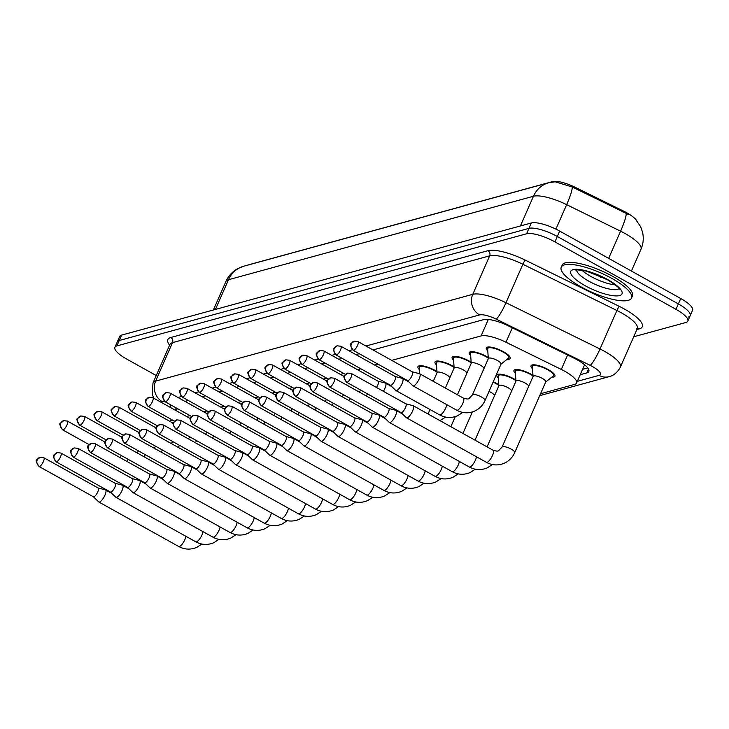 <?xml version="1.0" encoding="UTF-8"?>
<svg xmlns="http://www.w3.org/2000/svg" width="729" height="729" viewBox="0 0 729 729"><rect width="100%" height="100%" fill="white"/><g stroke="black" fill="none" stroke-linecap="round" stroke-linejoin="round"><path stroke-width="1.09" d="M487.774 350.931A13.049 3.618 23.7 0 1 486.316 347.943A13.049 3.618 23.7 0 1 503.502 351.752A13.049 3.618 23.7 0 1 510.2 358.431A13.049 3.618 23.7 0 1 507.01 359.37M470.688 355.606A13.049 3.618 23.7 0 1 469.221 352.617A13.049 3.618 23.7 0 1 486.407 356.426A13.049 3.618 23.7 0 1 488.239 357.52M453.593 360.281A13.049 3.618 23.7 0 1 452.126 357.301A13.049 3.618 23.7 0 1 469.321 361.101A13.049 3.618 23.7 0 1 471.153 362.195M436.498 364.965A13.049 3.618 23.7 0 1 435.04 361.976A13.049 3.618 23.7 0 1 452.226 365.785A13.049 3.618 23.7 0 1 454.058 366.869M419.412 369.639A13.049 3.618 23.7 0 1 417.945 366.651A13.049 3.618 23.7 0 1 435.131 370.46A13.049 3.618 23.7 0 1 436.972 371.553M532.507 368.746A13.049 3.618 23.7 0 1 531.04 365.758A13.049 3.618 23.7 0 1 548.226 369.567A13.049 3.618 23.7 0 1 554.933 376.246A13.049 3.618 23.7 0 1 551.744 377.194M515.412 373.421A13.049 3.618 23.7 0 1 513.954 370.441A13.049 3.618 23.7 0 1 531.14 374.25A13.049 3.618 23.7 0 1 532.972 375.335M498.326 378.105A13.049 3.618 23.7 0 1 496.859 375.116A13.049 3.618 23.7 0 1 514.045 378.925A13.049 3.618 23.7 0 1 515.877 380.019M493.251 381.768A13.049 3.618 23.7 0 1 496.959 383.6A13.049 3.618 23.7 0 1 498.791 384.693M636.289 220.085A20.722 5.75 -156.3 0 0 623.477 211.055L575.081 187.253A20.722 5.75 -156.3 0 0 552.664 181.576L249.3 264.609A20.722 5.75 -156.3 0 0 248.452 264.928M172.882 420.269L172.017 420.505A23.018 6.388 -156.3 0 0 170.231 421.581M540.544 393.742L574.607 384.42A23.018 6.388 -156.3 0 0 576.575 383.026A23.018 6.388 -156.3 0 0 561.294 369.43L505.972 342.229A23.018 6.388 -156.3 0 0 481.067 335.923L391.728 360.381M377.977 364.136L374.633 365.056M360.891 368.819L357.538 369.731M343.796 373.494L340.452 374.414M326.71 378.169L323.357 379.089M309.615 382.853L306.271 383.764M292.52 387.527L289.176 388.448M275.434 392.202L272.081 393.122M258.339 396.886L254.995 397.797M241.244 401.561L237.9 402.481M224.158 406.235L220.805 407.156M207.063 410.919L203.719 411.83M189.977 415.594L186.624 416.514M156.252 375.535L126.737 359.087A23.018 6.388 23.7 0 1 114.909 347.305L117.278 341.901A23.018 6.388 23.7 0 1 119.246 340.507L528.953 228.377A23.018 6.388 23.7 0 1 557.321 236.488L678.353 303.92A23.018 6.388 23.7 0 1 690.181 315.712L692.55 310.308A23.018 6.388 23.7 0 0 680.731 298.526L559.69 231.084A23.018 6.388 23.7 0 0 531.323 222.974L121.615 335.103A23.018 6.388 23.7 0 0 119.656 336.497L117.278 341.901A23.018 6.388 23.7 0 1 119.246 340.507L528.953 228.377A23.018 6.388 23.7 0 1 557.321 236.488L678.353 303.92A23.018 6.388 23.7 0 1 690.181 315.712A23.018 6.388 23.7 0 1 688.212 317.106M628.808 214.672L572.274 186.998L555.161 181.785L548.655 182.769A26.855 24.412 74.7 0 0 533.446 196.256L228.487 279.717A26.855 24.412 -105.3 0 1 243.686 266.231L548.655 182.769M114.909 347.305A23.018 6.388 23.7 0 1 116.877 345.911L526.584 233.772A23.018 6.388 23.7 0 1 554.951 241.891L675.983 309.324A23.018 6.388 23.7 0 1 687.811 321.106A23.018 6.388 23.7 0 1 685.843 322.5L633.701 336.771M580.22 374.706L586.845 372.902A23.018 6.388 -156.3 0 0 588.813 371.498A23.018 6.388 -156.3 0 0 573.532 357.903L508.532 325.945A23.018 6.388 -156.3 0 0 483.628 319.639L372.966 349.929M171.37 405.233A23.018 6.388 -156.3 0 0 170.422 406.217A23.018 6.388 -156.3 0 0 170.304 407.42M359.224 353.693L355.88 354.604M342.129 358.367L338.785 359.279M325.043 363.042L321.689 363.962M307.948 367.726L304.604 368.637M290.862 372.401L287.508 373.312M273.767 377.075L270.423 377.996M256.672 381.759L253.328 382.67M239.586 386.434L236.232 387.345M222.491 391.108L219.147 392.029M205.396 395.792L202.051 396.704M188.31 400.467L184.956 401.378M587.729 367.908L582.599 369.311M93.321 496.722L98.67 501.88A6.907 2.151 -60.9 0 0 98.816 501.98A6.907 2.151 -60.9 0 0 99.508 502.026A6.907 2.151 -60.9 0 0 104.949 495.191A6.907 2.151 -60.9 0 0 105.532 489.915A6.907 2.151 -60.9 0 0 105.368 489.852L98.178 488.011M93.276 496.677A4.985 1.549 -60.9 0 0 93.376 496.759A4.985 1.549 -60.9 0 0 93.877 496.786A4.985 1.549 -60.9 0 0 97.814 491.847A4.985 1.549 -60.9 0 0 98.233 488.047A4.985 1.549 -60.9 0 0 98.114 487.993M126.992 461.466A6.907 2.151 -60.9 0 0 128.186 459.352M120.085 457.621A4.985 1.549 -60.9 0 0 121.278 455.507M110.416 492.048L115.765 497.196A6.907 2.151 -60.9 0 0 115.902 497.306A6.907 2.151 -60.9 0 0 116.594 497.351A6.907 2.151 -60.9 0 0 122.044 490.508A6.907 2.151 -60.9 0 0 122.627 485.241A6.907 2.151 -60.9 0 0 122.463 485.177L115.264 483.336M110.361 492.002A4.985 1.549 -60.9 0 0 110.471 492.084A4.985 1.549 -60.9 0 0 110.972 492.111A4.985 1.549 -60.9 0 0 114.9 487.172A4.985 1.549 -60.9 0 0 115.319 483.363A4.985 1.549 -60.9 0 0 115.2 483.318M127.502 487.373L132.851 492.522A6.907 2.151 -60.9 0 0 132.997 492.631A6.907 2.151 -60.9 0 0 133.689 492.667A6.907 2.151 -60.9 0 0 139.13 485.833A6.907 2.151 -60.9 0 0 139.722 480.557A6.907 2.151 -60.9 0 0 139.558 480.493L132.359 478.661M127.457 487.327A4.985 1.549 -60.9 0 0 127.557 487.4A4.985 1.549 -60.9 0 0 128.058 487.437A4.985 1.549 -60.9 0 0 131.995 482.498A4.985 1.549 -60.9 0 0 132.414 478.689A4.985 1.549 -60.9 0 0 132.295 478.643M144.597 482.689L149.946 487.847A6.907 2.151 -60.9 0 0 150.092 487.947A6.907 2.151 -60.9 0 0 150.785 487.993A6.907 2.151 -60.9 0 0 156.225 481.158A6.907 2.151 -60.9 0 0 156.808 475.882A6.907 2.151 -60.9 0 0 156.644 475.818L149.454 473.978M144.552 482.644A4.985 1.549 -60.9 0 0 144.652 482.726A4.985 1.549 -60.9 0 0 145.153 482.753A4.985 1.549 -60.9 0 0 149.081 477.814A4.985 1.549 -60.9 0 0 149.509 474.014A4.985 1.549 -60.9 0 0 149.39 473.959M161.683 478.014L167.041 483.163A6.907 2.151 -60.9 0 0 167.178 483.272A6.907 2.151 -60.9 0 0 167.87 483.318A6.907 2.151 -60.9 0 0 173.32 476.474A6.907 2.151 -60.9 0 0 173.903 471.207A6.907 2.151 -60.9 0 0 173.739 471.144L166.54 469.303M161.638 477.969A4.985 1.549 -60.9 0 0 161.747 478.051A4.985 1.549 -60.9 0 0 162.248 478.078A4.985 1.549 -60.9 0 0 166.176 473.139A4.985 1.549 -60.9 0 0 166.595 469.33A4.985 1.549 -60.9 0 0 166.476 469.285M144.087 456.791A6.907 2.151 -60.9 0 0 145.271 454.668M137.18 452.946A4.985 1.549 -60.9 0 0 138.373 450.823M161.173 452.108A6.907 2.151 -60.9 0 0 162.367 449.993M154.275 448.262A4.985 1.549 -60.9 0 0 155.459 446.148M178.268 447.433A6.907 2.151 -60.9 0 0 179.462 445.319M171.361 443.587A4.985 1.549 -60.9 0 0 172.554 441.473M611.804 278.387A38.364 10.643 23.7 0 1 631.505 298.033A38.364 10.643 23.7 0 1 580.949 286.834A38.364 10.643 23.7 0 1 561.248 267.188A38.364 10.643 23.7 0 1 611.804 278.387M561.248 267.188L562.132 265.165A38.364 10.643 23.7 0 1 612.688 276.364A38.364 10.643 23.7 0 1 632.398 296.01L631.505 298.033M178.778 473.34L184.127 478.488A6.907 2.151 -60.9 0 0 184.273 478.598A6.907 2.151 -60.9 0 0 184.966 478.634A6.907 2.151 -60.9 0 0 190.406 471.8A6.907 2.151 -60.9 0 0 190.989 466.524A6.907 2.151 -60.9 0 0 190.825 466.46L183.635 464.619M178.733 473.294A4.985 1.549 -60.9 0 0 178.833 473.367A4.985 1.549 -60.9 0 0 179.334 473.403A4.985 1.549 -60.9 0 0 183.271 468.465A4.985 1.549 -60.9 0 0 183.69 464.655A4.985 1.549 -60.9 0 0 183.571 464.61M195.873 468.656L201.222 473.814A6.907 2.151 -60.9 0 0 201.359 473.914A6.907 2.151 -60.9 0 0 202.061 473.959A6.907 2.151 -60.9 0 0 207.501 467.125A6.907 2.151 -60.9 0 0 208.084 461.849A6.907 2.151 -60.9 0 0 207.92 461.785L200.721 459.944M195.828 468.61A4.985 1.549 -60.9 0 0 195.928 468.692A4.985 1.549 -60.9 0 0 196.429 468.72A4.985 1.549 -60.9 0 0 200.357 463.781A4.985 1.549 -60.9 0 0 200.785 459.981A4.985 1.549 -60.9 0 0 200.657 459.926M212.959 463.981L218.308 469.13A6.907 2.151 -60.9 0 0 218.454 469.239A6.907 2.151 -60.9 0 0 219.147 469.285A6.907 2.151 -60.9 0 0 224.596 462.441A6.907 2.151 -60.9 0 0 225.179 457.174A6.907 2.151 -60.9 0 0 225.015 457.11L217.816 455.27M212.914 463.936A4.985 1.549 -60.9 0 0 213.014 464.018A4.985 1.549 -60.9 0 0 213.515 464.045A4.985 1.549 -60.9 0 0 217.452 459.106A4.985 1.549 -60.9 0 0 217.871 455.297A4.985 1.549 -60.9 0 0 217.752 455.251M195.363 442.758A6.907 2.151 -60.9 0 0 196.548 440.635M188.456 438.913A4.985 1.549 -60.9 0 0 189.649 436.789M212.449 438.074A6.907 2.151 -60.9 0 0 213.643 435.96M205.551 434.229A4.985 1.549 -60.9 0 0 206.735 432.115M229.544 433.4A6.907 2.151 -60.9 0 0 230.728 431.286M222.637 429.554A4.985 1.549 -60.9 0 0 223.83 427.44M230.054 459.306L235.403 464.455A6.907 2.151 -60.9 0 0 235.549 464.564A6.907 2.151 -60.9 0 0 236.242 464.601A6.907 2.151 -60.9 0 0 241.682 457.766A6.907 2.151 -60.9 0 0 242.265 452.49A6.907 2.151 -60.9 0 0 242.101 452.427L234.911 450.586M230.009 459.261A4.985 1.549 -60.9 0 0 230.109 459.334A4.985 1.549 -60.9 0 0 230.61 459.37A4.985 1.549 -60.9 0 0 234.538 454.431A4.985 1.549 -60.9 0 0 234.966 450.622A4.985 1.549 -60.9 0 0 234.847 450.577M247.149 454.623L252.498 459.78A6.907 2.151 -60.9 0 0 252.635 459.881A6.907 2.151 -60.9 0 0 253.328 459.926A6.907 2.151 -60.9 0 0 258.777 453.092A6.907 2.151 -60.9 0 0 259.36 447.816A6.907 2.151 -60.9 0 0 259.196 447.752L251.997 445.911M247.095 454.577A4.985 1.549 -60.9 0 0 247.204 454.659A4.985 1.549 -60.9 0 0 247.705 454.686A4.985 1.549 -60.9 0 0 251.633 449.747A4.985 1.549 -60.9 0 0 252.052 445.948A4.985 1.549 -60.9 0 0 251.933 445.893M264.235 449.948L269.584 455.096A6.907 2.151 -60.9 0 0 269.73 455.206A6.907 2.151 -60.9 0 0 270.423 455.251A6.907 2.151 -60.9 0 0 275.863 448.408A6.907 2.151 -60.9 0 0 276.455 443.141A6.907 2.151 -60.9 0 0 276.282 443.077L269.092 441.236M264.19 449.902A4.985 1.549 -60.9 0 0 264.29 449.975A4.985 1.549 -60.9 0 0 264.791 450.012A4.985 1.549 -60.9 0 0 268.728 445.073A4.985 1.549 -60.9 0 0 269.147 441.264A4.985 1.549 -60.9 0 0 269.028 441.218M281.33 445.273L286.679 450.422A6.907 2.151 -60.9 0 0 286.825 450.531A6.907 2.151 -60.9 0 0 287.518 450.568A6.907 2.151 -60.9 0 0 292.958 443.733A6.907 2.151 -60.9 0 0 293.541 438.457A6.907 2.151 -60.9 0 0 293.377 438.393L286.187 436.553M281.285 445.228A4.985 1.549 -60.9 0 0 281.385 445.301A4.985 1.549 -60.9 0 0 281.886 445.337A4.985 1.549 -60.9 0 0 285.814 440.398A4.985 1.549 -60.9 0 0 286.242 436.589A4.985 1.549 -60.9 0 0 286.123 436.543M298.416 440.589L303.765 445.747A6.907 2.151 -60.9 0 0 303.911 445.847A6.907 2.151 -60.9 0 0 304.604 445.893A6.907 2.151 -60.9 0 0 310.053 439.058A6.907 2.151 -60.9 0 0 310.636 433.782A6.907 2.151 -60.9 0 0 310.472 433.719L303.273 431.878M298.371 440.544A4.985 1.549 -60.9 0 0 298.48 440.626A4.985 1.549 -60.9 0 0 298.981 440.653A4.985 1.549 -60.9 0 0 302.909 435.714A4.985 1.549 -60.9 0 0 303.328 431.914A4.985 1.549 -60.9 0 0 303.209 431.86M246.639 428.725A6.907 2.151 -60.9 0 0 247.824 426.602M239.732 424.879A4.985 1.549 -60.9 0 0 240.925 422.756M263.725 424.041A6.907 2.151 -60.9 0 0 264.919 421.927M256.818 420.196A4.985 1.549 -60.9 0 0 258.011 418.082M280.82 419.366A6.907 2.151 -60.9 0 0 282.005 417.252M273.913 415.521A4.985 1.549 -60.9 0 0 275.106 413.407M297.906 414.692A6.907 2.151 -60.9 0 0 299.1 412.568M291.008 410.846A4.985 1.549 -60.9 0 0 292.192 408.723M315.001 410.008A6.907 2.151 -60.9 0 0 316.186 407.894M308.094 406.162A4.985 1.549 -60.9 0 0 309.287 404.048M315.511 435.915L320.86 441.063A6.907 2.151 -60.9 0 0 321.006 441.173A6.907 2.151 -60.9 0 0 321.699 441.218A6.907 2.151 -60.9 0 0 327.139 434.375A6.907 2.151 -60.9 0 0 327.722 429.108A6.907 2.151 -60.9 0 0 327.558 429.044L320.368 427.203M315.466 435.869A4.985 1.549 -60.9 0 0 315.566 435.942A4.985 1.549 -60.9 0 0 316.067 435.978A4.985 1.549 -60.9 0 0 320.004 431.039A4.985 1.549 -60.9 0 0 320.423 427.23A4.985 1.549 -60.9 0 0 320.304 427.185M332.606 431.24L337.955 436.389A6.907 2.151 -60.9 0 0 338.092 436.498A6.907 2.151 -60.9 0 0 338.794 436.534A6.907 2.151 -60.9 0 0 344.234 429.7A6.907 2.151 -60.9 0 0 344.817 424.424A6.907 2.151 -60.9 0 0 344.653 424.36L337.454 422.519M332.552 431.194A4.985 1.549 -60.9 0 0 332.661 431.267A4.985 1.549 -60.9 0 0 333.162 431.304A4.985 1.549 -60.9 0 0 337.09 426.365A4.985 1.549 -60.9 0 0 337.518 422.556A4.985 1.549 -60.9 0 0 337.39 422.51M498.836 385.313A11.509 3.189 -156.3 0 0 496.34 383.773A11.509 3.189 -156.3 0 0 493.077 382.151M494.526 395.701A6.907 1.914 -156.3 0 0 490.936 392.375A6.907 1.914 -156.3 0 0 489.013 391.427M349.692 426.556L355.041 431.714A6.907 2.151 -60.9 0 0 355.187 431.814A6.907 2.151 -60.9 0 0 355.88 431.86A6.907 2.151 -60.9 0 0 361.329 425.025A6.907 2.151 -60.9 0 0 361.912 419.749A6.907 2.151 -60.9 0 0 361.748 419.685L354.549 417.845M349.647 426.511A4.985 1.549 -60.9 0 0 349.747 426.593A4.985 1.549 -60.9 0 0 350.248 426.62A4.985 1.549 -60.9 0 0 354.185 421.681A4.985 1.549 -60.9 0 0 354.604 417.881A4.985 1.549 -60.9 0 0 354.485 417.826M515.922 380.638A11.509 3.189 -156.3 0 0 513.435 379.098A11.509 3.189 -156.3 0 0 498.262 375.736A11.509 3.189 -156.3 0 0 498.189 376.2L498.864 385.814M511.612 391.026A6.907 1.914 -156.3 0 0 508.022 387.7A6.907 1.914 -156.3 0 0 498.928 385.687L475.007 440.161M366.787 421.881L372.136 427.03A6.907 2.151 -60.9 0 0 372.282 427.139A6.907 2.151 -60.9 0 0 372.975 427.185A6.907 2.151 -60.9 0 0 378.415 420.341A6.907 2.151 -60.9 0 0 378.998 415.074A6.907 2.151 -60.9 0 0 378.834 415.011L371.644 413.17M366.742 421.836A4.985 1.549 -60.9 0 0 366.842 421.909A4.985 1.549 -60.9 0 0 367.343 421.945A4.985 1.549 -60.9 0 0 371.271 417.006A4.985 1.549 -60.9 0 0 371.699 413.197A4.985 1.549 -60.9 0 0 371.58 413.152M533.017 375.964A11.509 3.189 -156.3 0 0 530.521 374.414A11.509 3.189 -156.3 0 0 515.357 371.061A11.509 3.189 -156.3 0 0 515.285 371.526L515.959 381.139M528.707 386.352A6.907 1.914 -156.3 0 0 525.117 383.026A6.907 1.914 -156.3 0 0 516.014 381.012L487.09 446.895M383.873 417.207L389.231 422.355A6.907 2.151 -60.9 0 0 389.368 422.465A6.907 2.151 -60.9 0 0 390.061 422.501A6.907 2.151 -60.9 0 0 395.51 415.667A6.907 2.151 -60.9 0 0 396.093 410.391A6.907 2.151 -60.9 0 0 395.929 410.327L388.73 408.486M383.828 417.161A4.985 1.549 -60.9 0 0 383.937 417.234A4.985 1.549 -60.9 0 0 384.438 417.27A4.985 1.549 -60.9 0 0 388.366 412.332A4.985 1.549 -60.9 0 0 388.785 408.522A4.985 1.549 -60.9 0 0 388.666 408.477M545.702 382.005L553.229 376.009A11.509 3.189 -156.3 0 0 553.53 375.635A11.509 3.189 -156.3 0 0 547.616 369.74A11.509 3.189 -156.3 0 0 532.443 366.377A11.509 3.189 -156.3 0 0 532.37 366.851L533.054 376.456M545.574 382.105A6.907 1.914 -156.3 0 0 545.757 381.878A6.907 1.914 -156.3 0 0 542.203 378.342A6.907 1.914 -156.3 0 0 533.109 376.328L502.053 447.077L498.691 450.604C498.189 451.36 496.321 451.242 493.068 450.221L413.188 405.716A6.907 2.151 -60.9 0 0 413.015 405.652L405.825 403.811M400.968 412.523L406.317 417.681A6.907 2.151 -60.9 0 0 406.463 417.781A6.907 2.151 -60.9 0 0 407.156 417.826A6.907 2.151 -60.9 0 0 412.596 410.992A6.907 2.151 -60.9 0 0 413.188 405.716M400.923 412.477A4.985 1.549 -60.9 0 0 401.023 412.559A4.985 1.549 -60.9 0 0 401.524 412.587A4.985 1.549 -60.9 0 0 405.461 407.648A4.985 1.549 -60.9 0 0 405.88 403.848A4.985 1.549 -60.9 0 0 405.761 403.793M332.096 405.333A6.907 2.151 -60.9 0 0 333.281 403.219M325.189 401.488A4.985 1.549 -60.9 0 0 326.382 399.374M437.008 372.173A11.509 3.189 -156.3 0 0 434.52 370.633A11.509 3.189 -156.3 0 0 419.348 367.27A11.509 3.189 -156.3 0 0 419.275 367.744L419.704 373.767M349.182 400.658A6.907 2.151 -60.9 0 0 350.376 398.535M342.275 396.813A4.985 1.549 -60.9 0 0 343.468 394.69M454.103 367.498A11.509 3.189 -156.3 0 0 451.606 365.949A11.509 3.189 -156.3 0 0 436.443 362.595A11.509 3.189 -156.3 0 0 436.37 363.06L437.045 372.674M449.793 377.886A6.907 1.914 -156.3 0 0 446.203 374.56A6.907 1.914 -156.3 0 0 437.099 372.546L433.254 381.313M366.277 395.975A6.907 2.151 -60.9 0 0 367.462 393.86M359.37 392.129A4.985 1.549 -60.9 0 0 360.563 390.015M471.198 362.814A11.509 3.189 -156.3 0 0 468.701 361.274A11.509 3.189 -156.3 0 0 453.538 357.912A11.509 3.189 -156.3 0 0 453.456 358.386L454.14 367.99M466.888 373.202A6.907 1.914 -156.3 0 0 463.298 369.885A6.907 1.914 -156.3 0 0 454.194 367.863L445.337 388.047M383.363 391.3A6.907 2.151 -60.9 0 0 384.921 388.393A6.907 2.151 -60.9 0 0 385.504 383.117A6.907 2.151 -60.9 0 0 385.34 383.053L378.151 381.212M376.465 387.454A4.985 1.549 -60.9 0 0 377.786 385.049A4.985 1.549 -60.9 0 0 378.205 381.249A4.985 1.549 -60.9 0 0 378.087 381.194M488.284 358.139A11.509 3.189 -156.3 0 0 485.796 356.599A11.509 3.189 -156.3 0 0 470.624 353.237A11.509 3.189 -156.3 0 0 470.551 353.711L471.226 363.315M483.983 368.528A6.907 1.914 -156.3 0 0 480.384 365.202A6.907 1.914 -156.3 0 0 471.289 363.188L457.42 394.781M390.389 385.249L395.738 390.398A6.907 2.151 -60.9 0 0 395.874 390.507A6.907 2.151 -60.9 0 0 396.576 390.553A6.907 2.151 -60.9 0 0 402.016 383.709A6.907 2.151 -60.9 0 0 402.599 378.442A6.907 2.151 -60.9 0 0 402.435 378.378L395.236 376.538M390.334 385.204A4.985 1.549 -60.9 0 0 390.443 385.276A4.985 1.549 -60.9 0 0 390.944 385.313A4.985 1.549 -60.9 0 0 394.872 380.374A4.985 1.549 -60.9 0 0 395.3 376.565A4.985 1.549 -60.9 0 0 395.173 376.519M500.969 364.19L508.505 358.185A11.509 3.189 -156.3 0 0 508.796 357.811A11.509 3.189 -156.3 0 0 502.882 351.916A11.509 3.189 -156.3 0 0 487.719 348.562A11.509 3.189 -156.3 0 0 487.646 349.027L488.321 358.641M500.85 364.281A6.907 1.914 -156.3 0 0 501.023 364.063A6.907 1.914 -156.3 0 0 497.479 360.527A6.907 1.914 -156.3 0 0 488.375 358.513L472.374 394.963A6.907 1.914 -156.3 0 1 472.802 394.599A6.907 1.914 -156.3 0 1 481.477 396.977A6.907 1.914 -156.3 0 1 485.022 400.513C482.871 405.342 479.4 408.878 474.625 411.11C468.492 413.625 462.505 413.316 456.673 410.172A6.907 2.151 -60.9 0 0 457.365 410.217A6.907 2.151 -60.9 0 0 457.548 410.163A6.907 2.151 -60.9 0 0 462.478 404.094A6.907 2.151 -60.9 0 0 463.389 398.107L419.694 373.758A6.907 2.151 -60.9 0 0 419.53 373.695L412.332 371.854M407.475 380.574L412.824 385.723A6.907 2.151 -60.9 0 0 412.969 385.832A6.907 2.151 -60.9 0 0 413.662 385.869A6.907 2.151 -60.9 0 0 419.111 379.034A6.907 2.151 -60.9 0 0 419.694 373.758M407.429 380.529A4.985 1.549 -60.9 0 0 407.529 380.602A4.985 1.549 -60.9 0 0 408.03 380.638A4.985 1.549 -60.9 0 0 411.967 375.699A4.985 1.549 -60.9 0 0 412.386 371.89A4.985 1.549 -60.9 0 0 412.268 371.845M623.477 211.055L623.049 212.03M575.081 187.253L574.652 188.228M177.275 408.522L176.3 410.755M172.272 419.931L172.017 420.505M488.302 319.448L481.067 335.923M512.305 327.804L505.972 342.229M567.627 355.005L561.294 369.43M635.606 219.347L640.673 226.783L642.55 232.25C643.862 238.091 643.333 243.778 640.964 249.309A30.691 8.511 -156.3 0 0 625.2 233.59A30.691 8.511 -156.3 0 0 620.589 231.184L566.652 204.658A30.691 8.511 -156.3 0 0 533.446 196.256L520.406 225.963M572.274 186.998A26.855 3.991 116.2 0 1 566.652 204.658L555.917 229.125M215.438 309.424L228.487 279.717A30.691 8.511 -156.3 0 0 225.862 281.576L213.387 309.989M626.202 213.469A26.855 3.991 116.2 0 1 620.589 231.184L608.651 258.367M680.731 298.526L675.983 309.324M121.615 335.103L116.877 345.911M531.323 222.974L526.584 233.772M559.69 231.084L554.951 241.891M600.787 276.282L600.332 277.321M577.322 381.331L599.101 375.362A15.345 4.256 -156.3 0 0 592.531 366.578A15.345 4.256 -156.3 0 0 590.226 365.375L496.185 319.129A15.345 4.256 -156.3 0 0 479.582 314.928L365.958 346.02M169.875 344.507L152.981 382.989A30.691 8.511 23.7 0 1 155.605 381.13L472.766 294.325A30.691 8.511 23.7 0 1 505.981 302.735L600.013 348.972A30.691 8.511 23.7 0 1 604.623 351.387A30.691 8.511 23.7 0 1 620.388 367.106L637.283 328.624A30.691 8.511 -156.3 0 0 621.518 312.914A30.691 8.511 -156.3 0 0 616.907 310.499L522.866 264.253A30.691 8.511 -156.3 0 0 489.66 255.852L172.5 342.648A30.691 8.511 -156.3 0 0 169.875 344.507L170.003 344.261M169.593 345.154A34.527 9.577 23.7 0 1 170.796 337.5L487.956 250.694A34.527 9.577 23.7 0 1 525.317 260.153L619.349 306.399A3.836 0.574 -63.8 0 0 616.907 310.499L600.013 348.972A15.345 2.278 116.2 0 1 590.226 365.375M619.349 306.399A34.527 9.577 23.7 0 1 639.324 328.879L636.873 329.554M164.335 401.205L162.421 401.734A15.345 13.951 -105.3 0 1 155.605 381.13L172.5 342.648A3.836 3.49 74.7 0 0 170.796 337.5M496.185 319.129A15.345 2.278 116.2 0 0 505.981 302.735L522.866 264.253A3.836 0.574 -63.8 0 1 525.317 260.153M479.582 314.928A15.345 13.951 -105.3 0 1 472.766 294.325L489.66 255.852A3.836 3.49 74.7 0 0 487.956 250.694M352.344 349.747L348.872 350.704M335.249 354.431L331.777 355.378M318.163 359.105L314.682 360.053M301.068 363.78L297.596 364.737M283.973 368.464L280.501 369.412M266.887 373.139L263.415 374.086M249.792 377.813L246.32 378.77M232.706 382.497L229.225 383.445M215.611 387.172L212.139 388.12M198.516 391.847L195.044 392.803M181.43 396.53L177.949 397.478M162.421 401.734A15.345 4.256 -156.3 0 0 161.273 402.39M639.324 328.879A3.836 3.49 74.7 0 0 637.374 328.46M539.706 395.656L609.079 376.665A15.345 13.951 -105.3 0 1 599.101 375.362M588.503 369.111L586.845 372.902M39.475 466.478A4.985 4.538 74.7 0 1 37.261 459.78A4.985 4.538 -105.3 0 1 40.086 457.283C36.377 461.175 34.081 458.167 38.974 466.451A4.985 1.549 -60.9 0 0 39.475 466.478A4.985 1.549 -60.9 0 0 43.102 462.195A4.985 1.549 -60.9 0 0 43.831 457.73L98.233 488.047M201.851 544.053L196.648 547.424C190.515 549.939 184.537 549.63 178.696 546.486A6.907 2.151 -60.9 0 0 179.389 546.531A6.907 2.151 -60.9 0 0 179.571 546.468A6.907 2.151 -60.9 0 0 183.426 542.367A6.907 2.151 -60.9 0 0 185.868 536.289M63.077 429.846A4.985 4.538 74.7 0 1 60.862 423.148A4.985 4.538 -105.3 0 1 63.687 420.651C59.978 424.542 57.682 421.535 62.576 429.818A4.985 1.549 -60.9 0 0 63.077 429.846A4.985 1.549 -60.9 0 0 66.704 425.563A4.985 1.549 -60.9 0 0 67.433 421.098L104.967 442.02M56.57 461.803A4.985 4.538 74.7 0 1 54.356 455.106A4.985 4.538 -105.3 0 1 57.172 452.6C53.472 456.5 51.176 453.493 56.069 461.767A4.985 1.549 -60.9 0 0 56.57 461.803A4.985 1.549 -60.9 0 0 60.188 457.52A4.985 1.549 -60.9 0 0 60.917 453.055L115.319 483.363M218.937 539.369L213.743 542.74C207.61 545.265 201.623 544.946 195.791 541.811A6.907 2.151 -60.9 0 0 196.484 541.857A6.907 2.151 -60.9 0 0 196.666 541.793A6.907 2.151 -60.9 0 0 200.521 537.683A6.907 2.151 -60.9 0 0 202.963 531.605M73.656 457.119A4.985 4.538 74.7 0 1 71.442 450.431A4.985 4.538 -105.3 0 1 74.267 447.925C70.558 451.816 68.262 448.809 73.155 457.092A4.985 1.549 -60.9 0 0 73.656 457.119A4.985 1.549 -60.9 0 0 77.283 452.837A4.985 1.549 -60.9 0 0 78.012 448.381L132.414 478.689M236.032 534.694L230.829 538.066C224.705 540.581 218.718 540.271 212.877 537.136A6.907 2.151 -60.9 0 0 213.579 537.173A6.907 2.151 -60.9 0 0 213.752 537.118A6.907 2.151 -60.9 0 0 217.616 533.008A6.907 2.151 -60.9 0 0 220.058 526.93M90.751 452.445A4.985 4.538 74.7 0 1 88.537 445.747A4.985 4.538 -105.3 0 1 91.362 443.25C87.653 447.141 85.357 444.134 90.25 452.417A4.985 1.549 -60.9 0 0 90.751 452.445A4.985 1.549 -60.9 0 0 94.378 448.162A4.985 1.549 -60.9 0 0 95.107 443.697L149.509 474.014M253.127 530.019L247.924 533.391C241.791 535.906 235.813 535.596 229.972 532.452A6.907 2.151 -60.9 0 0 230.665 532.498A6.907 2.151 -60.9 0 0 230.847 532.434A6.907 2.151 -60.9 0 0 234.702 528.334A6.907 2.151 -60.9 0 0 237.144 522.256M107.837 447.77A4.985 4.538 74.7 0 1 105.623 441.072A4.985 4.538 -105.3 0 1 108.448 438.566C104.748 442.467 102.452 439.459 107.336 447.734A4.985 1.549 -60.9 0 0 107.837 447.77A4.985 1.549 -60.9 0 0 111.464 443.487A4.985 1.549 -60.9 0 0 112.193 439.022L166.595 469.33M270.213 525.336L265.019 528.707C258.886 531.231 252.899 530.912 247.067 527.778A6.907 2.151 -60.9 0 0 247.76 527.823A6.907 2.151 -60.9 0 0 247.942 527.76A6.907 2.151 -60.9 0 0 251.797 523.65A6.907 2.151 -60.9 0 0 254.239 517.572M80.163 425.171A4.985 4.538 74.7 0 1 77.948 418.473A4.985 4.538 -105.3 0 1 80.773 415.967C77.074 419.868 74.777 416.86 79.661 425.135A4.985 1.549 -60.9 0 0 80.163 425.171A4.985 1.549 -60.9 0 0 83.789 420.888A4.985 1.549 -60.9 0 0 84.518 416.423L122.062 437.336M97.258 420.487A4.985 4.538 74.7 0 1 95.043 413.799A4.985 4.538 -105.3 0 1 97.868 411.293C94.159 415.184 91.863 412.177 96.757 420.46A4.985 1.549 -60.9 0 0 97.258 420.487A4.985 1.549 -60.9 0 0 100.884 416.204A4.985 1.549 -60.9 0 0 101.613 411.748L139.157 432.661M114.353 415.812A4.985 4.538 74.7 0 1 112.138 409.115A4.985 4.538 -105.3 0 1 114.963 406.618C111.255 410.509 108.958 407.502 113.852 415.785A4.985 1.549 -60.9 0 0 114.353 415.812A4.985 1.549 -60.9 0 0 117.97 411.53A4.985 1.549 -60.9 0 0 118.699 407.064L156.243 427.987M619.085 288.62A23.392 6.488 23.7 0 1 588.75 281.139A23.392 6.488 23.7 0 1 576.584 269.958M607.631 279.535A27.994 7.764 23.7 0 1 619.614 295.564A27.994 7.764 23.7 0 1 585.123 285.695A27.994 7.764 23.7 0 1 573.14 269.666A27.994 7.764 23.7 0 1 607.631 279.535M615.367 284.893A23.392 6.488 23.7 0 1 590.827 276.409A23.392 6.488 23.7 0 1 581.842 270.177M124.932 443.086A4.985 4.538 74.7 0 1 122.718 436.398A4.985 4.538 -105.3 0 1 125.543 433.892C121.834 437.783 119.538 434.776 124.431 443.059A4.985 1.549 -60.9 0 0 124.932 443.086A4.985 1.549 -60.9 0 0 128.559 438.803A4.985 1.549 -60.9 0 0 129.288 434.347L183.69 464.655M287.308 520.661L282.105 524.033C275.972 526.548 269.994 526.238 264.153 523.103A6.907 2.151 -60.9 0 0 264.846 523.14A6.907 2.151 -60.9 0 0 265.028 523.085A6.907 2.151 -60.9 0 0 268.892 518.975A6.907 2.151 -60.9 0 0 271.325 512.897M142.027 438.411A4.985 4.538 74.7 0 1 139.813 431.714A4.985 4.538 -105.3 0 1 142.638 429.217C138.929 433.108 136.633 430.101 141.526 438.384A4.985 1.549 -60.9 0 0 142.027 438.411A4.985 1.549 -60.9 0 0 145.654 434.129A4.985 1.549 -60.9 0 0 146.374 429.663L200.785 459.981M304.403 515.986L299.2 519.358C293.067 521.873 287.08 521.563 281.248 518.419A6.907 2.151 -60.9 0 0 281.941 518.465A6.907 2.151 -60.9 0 0 282.123 518.401A6.907 2.151 -60.9 0 0 285.978 514.3A6.907 2.151 -60.9 0 0 288.42 508.222M159.113 433.737A4.985 4.538 74.7 0 1 156.899 427.039A4.985 4.538 -105.3 0 1 159.724 424.533C156.024 428.433 153.728 425.426 158.612 433.7A4.985 1.549 -60.9 0 0 159.113 433.737A4.985 1.549 -60.9 0 0 162.74 429.454A4.985 1.549 -60.9 0 0 163.469 424.989L217.871 455.297M321.489 511.302L316.295 514.674C310.162 517.189 304.175 516.879 298.334 513.745A6.907 2.151 -60.9 0 0 299.036 513.79A6.907 2.151 -60.9 0 0 299.209 513.726A6.907 2.151 -60.9 0 0 303.073 509.617A6.907 2.151 -60.9 0 0 305.515 503.539M131.439 411.138A4.985 4.538 74.7 0 1 129.224 404.44A4.985 4.538 -105.3 0 1 132.049 401.934C128.35 405.834 126.053 402.827 130.938 411.101A4.985 1.549 -60.9 0 0 131.439 411.138A4.985 1.549 -60.9 0 0 135.065 406.855A4.985 1.549 -60.9 0 0 135.794 402.39L173.338 423.303M148.534 406.454A4.985 4.538 74.7 0 1 146.319 399.765A4.985 4.538 -105.3 0 1 149.144 397.259C145.435 401.15 143.139 398.143 148.033 406.427A4.985 1.549 -60.9 0 0 148.534 406.454A4.985 1.549 -60.9 0 0 152.161 402.171A4.985 1.549 -60.9 0 0 152.89 397.715L190.424 418.628M165.62 401.779A4.985 4.538 74.7 0 1 163.405 395.082A4.985 4.538 -105.3 0 1 166.23 392.585C162.531 396.476 160.234 393.469 165.118 401.752A4.985 1.549 -60.9 0 0 165.62 401.779A4.985 1.549 -60.9 0 0 169.246 397.496A4.985 1.549 -60.9 0 0 169.975 393.031L207.519 413.954M176.208 429.053A4.985 4.538 74.7 0 1 173.994 422.364A4.985 4.538 -105.3 0 1 176.819 419.858C173.11 423.749 170.814 420.742 175.707 429.026A4.985 1.549 -60.9 0 0 176.208 429.053A4.985 1.549 -60.9 0 0 179.835 424.77A4.985 1.549 -60.9 0 0 180.564 420.314L234.966 450.622M338.584 506.628L333.381 509.999C327.248 512.514 321.27 512.205 315.429 509.07A6.907 2.151 -60.9 0 0 316.122 509.106A6.907 2.151 -60.9 0 0 316.304 509.052A6.907 2.151 -60.9 0 0 320.159 504.942A6.907 2.151 -60.9 0 0 322.601 498.864M193.303 424.378A4.985 4.538 74.7 0 1 191.089 417.681A4.985 4.538 -105.3 0 1 193.905 415.184C190.205 419.075 187.909 416.068 192.802 424.351A4.985 1.549 -60.9 0 0 193.303 424.378A4.985 1.549 -60.9 0 0 196.921 420.095A4.985 1.549 -60.9 0 0 197.65 415.63L252.052 445.948M355.67 501.953L350.476 505.325C344.343 507.84 338.356 507.53 332.524 504.386A6.907 2.151 -60.9 0 0 333.217 504.432A6.907 2.151 -60.9 0 0 333.399 504.368A6.907 2.151 -60.9 0 0 337.254 500.267A6.907 2.151 -60.9 0 0 339.696 494.189M210.389 419.704A4.985 4.538 74.7 0 1 208.175 413.006A4.985 4.538 -105.3 0 1 211 410.5C207.291 414.4 204.995 411.393 209.888 419.667A4.985 1.549 -60.9 0 0 210.389 419.704A4.985 1.549 -60.9 0 0 214.016 415.421A4.985 1.549 -60.9 0 0 214.745 410.956L269.147 441.264M372.765 497.269L367.562 500.641C361.438 503.156 355.451 502.846 349.61 499.711A6.907 2.151 -60.9 0 0 350.312 499.757A6.907 2.151 -60.9 0 0 350.485 499.693A6.907 2.151 -60.9 0 0 354.349 495.583A6.907 2.151 -60.9 0 0 356.791 489.505M227.484 415.02A4.985 4.538 74.7 0 1 225.27 408.331A4.985 4.538 -105.3 0 1 228.095 405.825C224.386 409.716 222.09 406.709 226.983 414.992A4.985 1.549 -60.9 0 0 227.484 415.02A4.985 1.549 -60.9 0 0 231.111 410.737A4.985 1.549 -60.9 0 0 231.84 406.281L286.242 436.589M389.86 492.594L384.657 495.966C378.524 498.481 372.537 498.171 366.705 495.037A6.907 2.151 -60.9 0 0 367.398 495.073A6.907 2.151 -60.9 0 0 367.58 495.018A6.907 2.151 -60.9 0 0 371.435 490.909A6.907 2.151 -60.9 0 0 373.877 484.831M244.57 410.345A4.985 4.538 74.7 0 1 242.356 403.647A4.985 4.538 -105.3 0 1 245.181 401.15C241.481 405.042 239.185 402.034 244.069 410.318A4.985 1.549 -60.9 0 0 244.57 410.345A4.985 1.549 -60.9 0 0 248.197 406.062A4.985 1.549 -60.9 0 0 248.926 401.597L303.328 431.914M406.946 487.92L401.752 491.291C395.619 493.806 389.632 493.497 383.8 490.353A6.907 2.151 -60.9 0 0 384.493 490.398A6.907 2.151 -60.9 0 0 384.666 490.335A6.907 2.151 -60.9 0 0 388.53 486.234A6.907 2.151 -60.9 0 0 390.972 480.156M182.715 397.105A4.985 4.538 74.7 0 1 180.5 390.407A4.985 4.538 -105.3 0 1 183.325 387.901C179.616 391.801 177.32 388.794 182.214 397.068A4.985 1.549 -60.9 0 0 182.715 397.105A4.985 1.549 -60.9 0 0 186.342 392.822A4.985 1.549 -60.9 0 0 187.071 388.357L224.614 409.27M199.81 392.421A4.985 4.538 74.7 0 1 197.595 385.732A4.985 4.538 -105.3 0 1 200.42 383.226C196.712 387.117 194.415 384.11 199.309 392.393A4.985 1.549 -60.9 0 0 199.81 392.421A4.985 1.549 -60.9 0 0 203.437 388.138A4.985 1.549 -60.9 0 0 204.156 383.682L241.7 404.595M216.896 387.746A4.985 4.538 74.7 0 1 214.681 381.048A4.985 4.538 -105.3 0 1 217.506 378.551C213.807 382.443 211.51 379.435 216.395 387.719A4.985 1.549 -60.9 0 0 216.896 387.746A4.985 1.549 -60.9 0 0 220.523 383.463A4.985 1.549 -60.9 0 0 221.252 378.998L258.795 399.92M233.991 383.071A4.985 4.538 74.7 0 1 231.776 376.374A4.985 4.538 -105.3 0 1 234.601 373.868C230.893 377.768 228.596 374.761 233.49 383.035A4.985 1.549 -60.9 0 0 233.991 383.071A4.985 1.549 -60.9 0 0 237.618 378.788A4.985 1.549 -60.9 0 0 238.347 374.323L275.881 395.236M251.086 378.387A4.985 4.538 74.7 0 1 248.871 371.699A4.985 4.538 -105.3 0 1 251.687 369.193C247.988 373.084 245.691 370.077 250.585 378.36A4.985 1.549 -60.9 0 0 251.086 378.387A4.985 1.549 -60.9 0 0 254.703 374.105A4.985 1.549 -60.9 0 0 255.432 369.649L292.976 390.562M261.665 405.67A4.985 4.538 74.7 0 1 259.451 398.973A4.985 4.538 -105.3 0 1 262.276 396.467C258.567 400.367 256.271 397.36 261.164 405.634A4.985 1.549 -60.9 0 0 261.665 405.67A4.985 1.549 -60.9 0 0 265.292 401.387A4.985 1.549 -60.9 0 0 266.021 396.922L320.423 427.23M424.041 483.236L418.838 486.608C412.705 489.123 406.727 488.813 400.886 485.678A6.907 2.151 -60.9 0 0 401.579 485.724A6.907 2.151 -60.9 0 0 401.761 485.66A6.907 2.151 -60.9 0 0 405.616 481.55A6.907 2.151 -60.9 0 0 408.058 475.472M278.76 400.986A4.985 4.538 74.7 0 1 276.546 394.298A4.985 4.538 -105.3 0 1 279.371 391.792C275.662 395.683 273.366 392.676 278.259 400.959A4.985 1.549 -60.9 0 0 278.76 400.986A4.985 1.549 -60.9 0 0 282.378 396.704A4.985 1.549 -60.9 0 0 283.107 392.248L337.518 422.556M441.136 478.561L435.933 481.933C429.8 484.448 423.813 484.138 417.981 481.003A6.907 2.151 -60.9 0 0 418.674 481.04A6.907 2.151 -60.9 0 0 418.856 480.985A6.907 2.151 -60.9 0 0 422.711 476.875A6.907 2.151 -60.9 0 0 425.153 470.797M295.846 396.312A4.985 4.538 74.7 0 1 293.632 389.614A4.985 4.538 -105.3 0 1 296.457 387.117C292.757 391.008 290.461 388.001 295.345 396.284A4.985 1.549 -60.9 0 0 295.846 396.312A4.985 1.549 -60.9 0 0 299.473 392.029A4.985 1.549 -60.9 0 0 300.202 387.564L354.604 417.881M458.222 473.886L453.028 477.258C446.895 479.773 440.908 479.463 435.067 476.319A6.907 2.151 -60.9 0 0 435.769 476.365A6.907 2.151 -60.9 0 0 435.942 476.301A6.907 2.151 -60.9 0 0 439.806 472.201A6.907 2.151 -60.9 0 0 442.248 466.123M312.941 391.637A4.985 4.538 74.7 0 1 310.727 384.939A4.985 4.538 -105.3 0 1 313.552 382.433C309.843 386.334 307.547 383.326 312.44 391.601A4.985 1.549 -60.9 0 0 312.941 391.637A4.985 1.549 -60.9 0 0 316.568 387.354A4.985 1.549 -60.9 0 0 317.297 382.889L371.699 413.197M475.317 469.203L470.114 472.574C463.981 475.089 458.003 474.779 452.162 471.645A6.907 2.151 -60.9 0 0 452.855 471.69A6.907 2.151 -60.9 0 0 453.037 471.627A6.907 2.151 -60.9 0 0 456.892 467.517A6.907 2.151 -60.9 0 0 459.334 461.439M330.027 386.953A4.985 4.538 74.7 0 1 327.813 380.265A4.985 4.538 -105.3 0 1 330.638 377.759C326.938 381.65 324.642 378.643 329.526 386.926A4.985 1.549 -60.9 0 0 330.027 386.953A4.985 1.549 -60.9 0 0 333.654 382.67A4.985 1.549 -60.9 0 0 334.383 378.214L388.785 408.522M492.403 464.528L487.209 467.9C481.076 470.415 475.089 470.105 469.257 466.97A6.907 2.151 -60.9 0 0 469.95 467.007A6.907 2.151 -60.9 0 0 470.132 466.952A6.907 2.151 -60.9 0 0 473.987 462.842A6.907 2.151 -60.9 0 0 476.429 456.764M347.122 382.278A4.985 4.538 74.7 0 1 344.908 375.581A4.985 4.538 -105.3 0 1 347.733 373.084C344.024 376.975 341.728 373.968 346.621 382.251A4.985 1.549 -60.9 0 0 347.122 382.278A4.985 1.549 -60.9 0 0 350.749 377.996A4.985 1.549 -60.9 0 0 351.478 373.53L405.88 403.848M545.757 381.878L514.701 452.627A6.907 1.914 -156.3 0 0 511.147 449.091A6.907 1.914 -156.3 0 0 502.481 446.713A6.907 1.914 -156.3 0 0 502.053 447.077M514.701 452.627C512.542 457.457 509.079 460.992 504.295 463.225C498.162 465.74 492.184 465.43 486.343 462.286A6.907 2.151 -60.9 0 0 487.036 462.332A6.907 2.151 -60.9 0 0 487.218 462.268A6.907 2.151 -60.9 0 0 492.157 456.208A6.907 2.151 -60.9 0 0 493.068 450.221M268.172 373.713A4.985 4.538 74.7 0 1 265.957 367.015A4.985 4.538 -105.3 0 1 268.782 364.518C265.074 368.409 262.777 365.402 267.671 373.685A4.985 1.549 -60.9 0 0 268.172 373.713A4.985 1.549 -60.9 0 0 271.799 369.43A4.985 1.549 -60.9 0 0 272.528 364.965L310.071 385.887M285.267 369.038A4.985 4.538 74.7 0 1 283.052 362.34A4.985 4.538 -105.3 0 1 285.877 359.834C282.169 363.735 279.872 360.727 284.766 369.002A4.985 1.549 -60.9 0 0 285.267 369.038A4.985 1.549 -60.9 0 0 288.894 364.755A4.985 1.549 -60.9 0 0 289.623 360.29L327.157 381.203M302.353 364.354A4.985 4.538 74.7 0 1 300.138 357.666A4.985 4.538 -105.3 0 1 302.963 355.16C299.264 359.051 296.967 356.044 301.852 364.327A4.985 1.549 -60.9 0 0 302.353 364.354A4.985 1.549 -60.9 0 0 305.98 360.071A4.985 1.549 -60.9 0 0 306.709 355.615L344.252 376.529M319.448 359.679A4.985 4.538 74.7 0 1 317.233 352.982A4.985 4.538 -105.3 0 1 320.058 350.485C316.35 354.376 314.053 351.369 318.947 359.652A4.985 1.549 -60.9 0 0 319.448 359.679A4.985 1.549 -60.9 0 0 323.075 355.397A4.985 1.549 -60.9 0 0 323.804 350.931L378.205 381.249M428.023 413.99A6.907 2.151 -60.9 0 0 429.663 409.324M336.543 355.005A4.985 4.538 74.7 0 1 334.329 348.307A4.985 4.538 -105.3 0 1 337.153 345.801C333.445 349.701 331.148 346.694 336.042 354.968A4.985 1.549 -60.9 0 0 336.543 355.005A4.985 1.549 -60.9 0 0 340.17 350.722A4.985 1.549 -60.9 0 0 340.89 346.257L395.3 376.565M462.733 412.414L457.53 415.785C451.397 418.3 445.419 417.99 439.578 414.856A6.907 2.151 -60.9 0 0 440.27 414.892A6.907 2.151 -60.9 0 0 440.453 414.837A6.907 2.151 -60.9 0 0 444.307 410.728A6.907 2.151 -60.9 0 0 446.749 404.65M353.629 350.321A4.985 4.538 74.7 0 1 351.414 343.632A4.985 4.538 -105.3 0 1 354.239 341.126C350.54 345.017 348.243 342.01 353.128 350.294A4.985 1.549 -60.9 0 0 353.629 350.321A4.985 1.549 -60.9 0 0 357.256 346.038A4.985 1.549 -60.9 0 0 357.985 341.582L412.386 371.89M176.19 407.912L175.206 410.145M171.178 419.321L170.203 421.562M584.585 364.773L576.575 383.026M243.686 266.231L237.982 268.5C232.487 271.489 228.441 275.844 225.862 281.576M640.964 249.309L631.414 271.051M687.811 321.106L690.181 315.712M636.827 328.56L637.283 328.624M152.981 382.989L152.288 394.544L153.846 398.244M609.079 376.665C610 376.456 616.105 375.216 620.388 367.106M111.856 493.442L105.532 489.915M178.696 546.486L98.816 501.98M38.974 466.451L93.376 496.759M43.831 457.73L40.086 457.283M62.576 429.818L89.093 444.59M67.433 421.098L63.687 420.651M128.951 488.758L122.627 485.241M195.791 541.811L115.902 497.306M56.069 461.767L110.471 492.084M60.917 453.055L57.172 452.6M146.037 484.083L139.722 480.557M212.877 537.136L132.997 492.631M73.155 457.092L127.557 487.4M78.012 448.381L74.267 447.925M163.132 479.409L156.808 475.882M229.972 532.452L150.092 487.947M90.25 452.417L144.652 482.726M95.107 443.697L91.362 443.25M180.218 474.725L173.903 471.207M247.067 527.778L167.178 483.272M107.336 447.734L161.747 478.051M112.193 439.022L108.448 438.566M79.661 425.135L106.179 439.915M84.518 416.423L80.773 415.967M96.757 420.46L123.274 435.231M101.613 411.748L97.868 411.293M113.852 415.785L140.369 430.557M118.699 407.064L114.963 406.618M619.568 287.964L619.404 289.203C618.238 289.112 623.468 289.841 607.166 279.508L586.544 271.152C577.505 269.766 573.969 269.42 575.937 270.122L576.739 269.165M589.725 272.045L608.651 280.355M197.313 470.05L190.989 466.524M264.153 523.103L184.273 478.598M124.431 443.059L178.833 473.367M129.288 434.347L125.543 433.892M214.408 465.375L208.084 461.849M281.248 518.419L201.359 473.914M141.526 438.384L195.928 468.692M146.374 429.663L142.638 429.217M231.494 460.692L225.179 457.174M298.334 513.745L218.454 469.239M158.612 433.7L213.014 464.018M163.469 424.989L159.724 424.533M130.938 411.101L157.455 425.882M135.794 402.39L132.049 401.934M148.033 406.427L174.55 421.198M152.89 397.715L149.144 397.259M165.118 401.752L191.636 416.523M169.975 393.031L166.23 392.585M248.589 456.017L242.265 452.49M315.429 509.07L235.549 464.564M175.707 429.026L230.109 459.334M180.564 420.314L176.819 419.858M265.675 451.342L259.36 447.816M332.524 504.386L252.635 459.881M192.802 424.351L247.204 454.659M197.65 415.63L193.905 415.184M282.77 446.658L276.455 443.141M349.61 499.711L269.73 455.206M209.888 419.667L264.29 449.975M214.745 410.956L211 410.5M299.865 441.984L293.541 438.457M366.705 495.037L286.825 450.531M226.983 414.992L281.385 445.301M231.84 406.281L228.095 405.825M316.951 437.3L310.636 433.782M383.8 490.353L303.911 445.847M244.069 410.318L298.48 440.626M248.926 401.597L245.181 401.15M182.214 397.068L208.731 411.849M187.071 388.357L183.325 387.901M199.309 392.393L225.826 407.165M204.156 383.682L200.42 383.226M216.395 387.719L242.912 402.49M221.252 378.998L217.506 378.551M233.49 383.035L260.007 397.815M238.347 374.323L234.601 373.868M391.828 386.634L385.504 383.117L385.477 382.515M250.585 378.36L277.102 393.131M255.432 369.649L251.687 369.193M334.046 432.625L327.722 429.108M400.886 485.678L321.006 441.173M261.164 405.634L315.566 435.942M266.021 396.922L262.276 396.467M351.141 427.95L344.817 424.424M455.261 416.633L450.841 426.702M417.981 481.003L338.092 436.498M278.259 400.959L332.661 431.267M283.107 392.248L279.371 391.792M368.227 423.267L361.912 419.749M472.356 411.958L462.924 433.427M435.067 476.319L355.187 431.814M295.345 396.284L349.747 426.593M300.202 387.564L296.457 387.117M385.322 418.592L378.998 415.074M498.262 375.736L498.946 374.177M452.162 471.645L372.282 427.139M312.44 391.601L366.842 421.909M317.297 382.889L313.552 382.433M402.408 413.917L396.093 410.391M515.357 371.061L516.041 369.494M469.257 466.97L389.368 422.465M329.526 386.926L383.937 417.234M334.383 378.214L330.638 377.759M553.53 375.635L554.213 374.077M532.443 366.377L533.127 364.819M486.343 462.286L406.463 417.781M346.621 382.251L401.023 412.559M351.478 373.53L347.733 373.084M408.923 381.96L402.599 378.442L402.563 377.841M267.671 373.685L294.188 388.457M272.528 364.965L268.782 364.518M419.348 367.27L420.032 365.712M284.766 369.002L311.283 383.782M289.623 360.29L285.877 359.834M436.443 362.595L437.127 361.037M301.852 364.327L328.369 379.098M306.709 355.615L302.963 355.16M439.997 420.651L445.638 417.088M453.538 357.912L454.222 356.353M318.947 359.652L345.464 374.424M323.804 350.931L320.058 350.485M470.624 353.237L471.308 351.679M439.578 414.856L395.874 390.507M336.042 354.968L390.443 385.276M340.89 346.257L337.153 345.801M508.796 357.811L509.48 356.253M501.023 364.063L485.022 400.513M463.389 398.107C466.642 399.127 468.519 399.246 469.011 398.49L472.374 394.963M487.719 348.562L488.403 347.004M456.673 410.172L412.969 385.832M353.128 350.294L407.529 380.602M357.985 341.582L354.239 341.126"/></g></svg>
